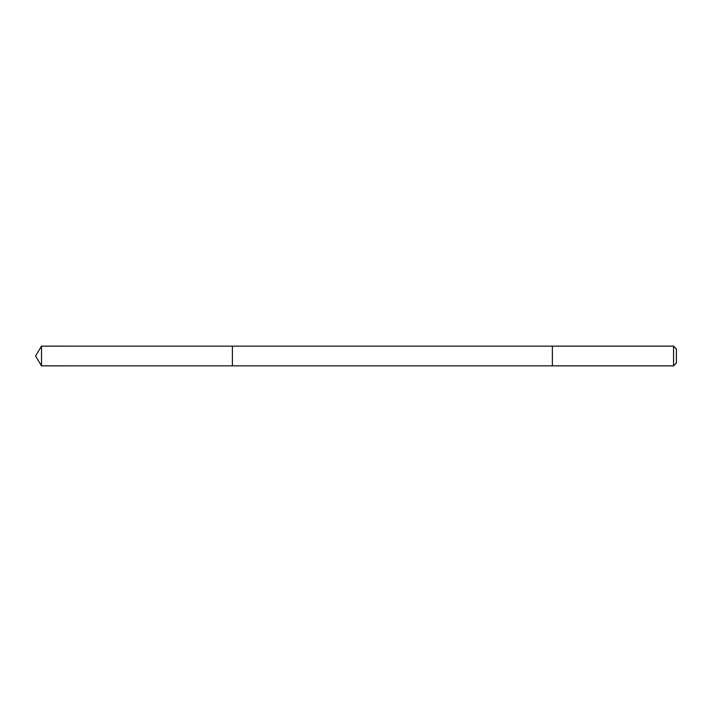 <?xml version="1.0" encoding="UTF-8"?>
<svg xmlns="http://www.w3.org/2000/svg" width="712" height="712" viewBox="0 0 712 712"><rect width="100%" height="100%" fill="white"/><g stroke="black" fill="none" stroke-linecap="round" stroke-linejoin="round"><path stroke-width="0.53" stroke-dasharray="3.56 2.67" d="M232.388 346.166L232.388 365.834L232.388 346.166M41.51 365.843L41.51 346.157M673.561 365.843L673.561 346.157M676.4 362.995L676.4 349.005"/><path stroke-width="1.07" d="M232.388 362.559L232.388 346.166L41.51 346.157L41.51 365.843L232.388 365.834L232.388 346.166L552.379 346.166L552.379 365.834L232.388 365.834L232.388 362.559M552.379 346.157L552.379 365.843L673.561 365.843L673.561 346.157L552.379 346.157M673.561 346.157L676.4 349.005L676.4 362.995L673.561 365.843M232.388 365.834L41.51 365.843L35.6 356L41.51 365.843M35.6 356L41.51 346.157"/></g></svg>

